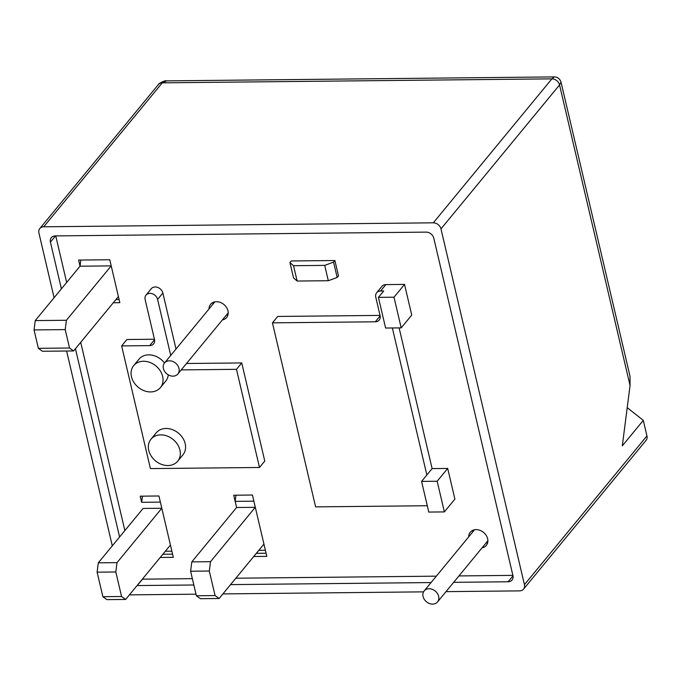 <?xml version="1.0" encoding="UTF-8"?>
<svg xmlns="http://www.w3.org/2000/svg" width="681" height="681" viewBox="0 0 681 681"><rect width="100%" height="100%" fill="white"/><g stroke="black" fill="none" stroke-linecap="round" stroke-linejoin="round"><path stroke-width="1.02" d="M333.571 262.125L334.89 260.525L338.491 275.856L337.172 277.456L328.302 280.725L324.709 265.386L333.571 262.125L337.172 277.456M334.89 260.525L291.255 260.968L289.936 262.568L293.537 265.709L297.137 281.04L328.302 280.725M297.137 281.04L293.537 277.908L289.936 262.568M293.537 265.709L324.709 265.386M487.868 540.799L437.525 601.927A8.649 6.929 -140.5 0 0 438.641 596.343A8.649 6.929 -140.5 0 0 432.265 589.346A8.649 6.929 -140.5 0 0 424.178 590.929A8.649 6.929 -140.5 0 0 426.451 601.774A8.649 6.929 -140.5 0 0 437.525 601.927M253.86 501.148L255.298 507.311L210.506 561.697L209.314 571.027L190.612 571.223L191.804 561.885L210.506 561.697M215.068 595.569L219.137 598.497L200.435 598.693L196.366 595.756L215.068 595.569L209.314 571.027M258.823 550.316L265.386 550.257L263.93 544.11L219.137 598.497M196.366 595.756L190.612 571.223M255.298 507.311L236.596 507.498L191.804 561.885M236.596 507.498L235.158 501.361L235.949 495.198M266.075 553.219L256.354 553.321M253.86 501.173L235.158 501.361L233.728 495.223L252.43 495.027L266.816 556.368L253.724 556.505M102.874 596.701L121.576 596.513L125.644 599.442L106.943 599.638L102.874 596.701L97.119 572.168L98.311 562.829L117.013 562.642L161.806 508.256L160.367 502.118L141.665 502.314L142.448 496.151M117.013 562.642L115.813 571.972L97.119 572.168M121.576 596.513L115.813 571.972M165.33 551.261L171.876 551.193L170.437 545.055L125.644 599.442M161.806 508.256L143.104 508.443L98.311 562.829M160.222 557.458L173.314 557.33L158.928 495.981L140.226 496.177L141.665 502.314M172.574 554.164L162.853 554.266M119.098 299.529L115.923 299.555M65.214 329.604L34.05 329.919L35.242 320.589L80.035 266.203L111.207 265.888L66.415 320.274L65.214 329.604L69.53 348.008L73.608 350.945L42.443 351.26L38.366 348.323L69.53 348.008M118.4 296.558L73.608 350.945M34.05 329.919L38.366 348.323M113.293 302.756L119.839 302.687L109.769 259.75L78.596 260.065L80.035 266.203L80.826 260.048M35.242 320.589L66.415 320.274M214.847 301.862A17.297 13.85 -140.5 0 0 214.856 301.87A17.297 13.85 39.5 0 1 214.847 301.862L164.513 362.99A8.649 6.929 -140.5 0 0 166.785 373.835A8.649 6.929 -140.5 0 0 177.869 373.988A8.649 6.929 -140.5 0 0 178.984 368.412A8.649 6.929 -140.5 0 0 172.608 361.407A8.649 6.929 -140.5 0 0 164.513 362.99M228.203 312.868A17.297 13.85 -140.5 0 0 228.212 312.868A17.297 13.85 39.5 0 1 228.203 312.868L177.869 373.988M186.5 363.501L241.755 362.939L264.773 461.08L259.504 467.481L150.416 468.596L121.644 345.914L126.913 339.513L154.442 339.232M146.032 295.094L151.301 288.693A6.921 5.542 39.5 0 1 157.771 287.425A6.921 5.542 39.5 0 1 162.87 293.026L157.6 299.427A6.921 5.542 -140.5 0 0 152.501 293.826A6.921 5.542 -140.5 0 0 146.032 295.094A6.921 5.542 -140.5 0 0 145.138 299.555L154.485 339.427A6.921 5.542 39.5 0 1 153.591 343.888A6.921 5.542 39.5 0 1 149.692 345.625L154.553 339.725M176.004 349.038L162.87 293.026M427.293 505.736L315.609 506.877L272.443 322.845L277.712 316.452L380.049 315.405M376.67 292.736L381.939 286.335A6.921 5.542 39.5 0 1 385.838 284.598L404.54 284.411L394.001 297.205L378.415 297.367L383.684 290.966L380.568 291A6.921 5.542 -140.5 0 0 376.67 292.736A6.921 5.542 -140.5 0 0 375.776 297.197L380.092 315.601A6.921 5.542 39.5 0 1 379.198 320.061A6.921 5.542 39.5 0 1 375.299 321.798L380.151 315.899M378.415 297.367L385.608 328.038L401.194 327.876L411.733 315.082L404.54 284.411M432.12 468.596L421.582 481.39L428.775 512.069L444.361 511.908L454.899 499.113L447.706 468.434L432.12 468.596L399.117 327.901M209.016 308.953A10.377 8.308 39.5 0 1 210.608 304.305A10.377 8.308 39.5 0 1 223.896 304.492A10.377 8.308 39.5 0 1 226.628 317.499A10.377 8.308 39.5 0 1 222.372 319.951M468.681 536.892A10.377 8.308 39.5 0 1 470.265 532.244A10.377 8.308 39.5 0 1 483.561 532.423A10.377 8.308 39.5 0 1 486.285 545.438A10.377 8.308 39.5 0 1 482.029 547.882M55.748 235.898L66.661 282.445M80.707 342.322L124.861 530.593M142.346 579.165A6.921 5.542 -140.5 0 0 142.508 579.165L192.357 578.654M235.847 578.212L436.334 576.16M458.934 575.93L512.878 575.377M472.631 532.091A10.377 8.308 39.5 0 1 472.631 531.895A10.377 8.308 39.5 0 1 472.818 530.32M487.681 542.561A10.377 8.308 39.5 0 1 486.174 543.046A10.377 8.308 39.5 0 1 485.987 543.089M212.974 304.152A10.377 8.308 39.5 0 1 212.974 303.964A10.377 8.308 39.5 0 1 213.162 302.39M228.024 314.622A10.377 8.308 39.5 0 1 226.509 315.107A10.377 8.308 39.5 0 1 226.322 315.15M272.443 322.845L375.299 321.798M426.851 474.997L392.367 327.97M401.194 327.876L394.001 297.205M421.582 481.39L437.168 481.237L447.706 468.434M444.361 511.908L437.168 481.237M181.231 369.894L236.486 369.332L241.755 362.939M259.504 467.481L236.486 369.332M177.681 461.199L182.951 454.797A17.297 13.85 -140.5 0 0 178.405 433.116A17.297 13.85 -140.5 0 0 156.247 432.81L150.978 439.211A17.297 13.85 -140.5 0 0 148.747 450.362A17.297 13.85 -140.5 0 0 161.491 464.365A17.297 13.85 -140.5 0 0 177.681 461.199A17.297 13.85 -140.5 0 0 173.136 439.509A17.297 13.85 -140.5 0 0 150.978 439.211M160.41 387.591A17.297 13.85 -140.5 0 0 155.864 365.901A17.297 13.85 -140.5 0 0 133.706 365.595A17.297 13.85 -140.5 0 0 131.476 376.746A17.297 13.85 -140.5 0 0 144.227 390.749A17.297 13.85 -140.5 0 0 160.41 387.591L165.679 381.19A17.297 13.85 -140.5 0 0 168.258 374.856M164.513 362.999A17.297 13.85 -140.5 0 0 138.975 359.193L133.706 365.595M170.735 355.431L157.6 299.427M121.644 345.914L149.692 345.625M61.392 288.838L50.428 242.104A6.921 5.542 39.5 0 1 51.322 237.643A6.921 5.542 39.5 0 1 55.229 235.907L426.119 232.119A6.921 5.542 39.5 0 1 433.788 238.188L512.929 575.573A6.921 5.542 39.5 0 1 512.035 580.042A6.921 5.542 39.5 0 1 508.128 581.77L453.665 582.332M112.297 545.847L66.602 351.013M54.097 297.699L38.919 232.996A6.921 5.542 -140.5 0 1 39.813 228.535A6.921 5.542 -140.5 0 1 43.72 226.799L433.312 222.823L551.874 78.86L162.282 82.835L43.72 226.799M431.064 582.561L230.578 584.613M193.838 584.988L137.239 585.566A6.921 5.542 39.5 0 1 137.077 585.566M119.592 536.986L75.438 348.723M129.441 594.836A6.921 5.542 -140.5 0 0 130.045 594.862L196 594.19M627.21 407.638L643.298 420.364L646.95 435.917A6.921 5.542 39.5 0 1 646.056 440.377L523.544 589.142A6.921 5.542 -140.5 0 1 519.637 590.878L446.004 591.636M423.556 591.857L222.917 593.909M523.544 589.142A6.921 5.542 -140.5 0 0 524.438 584.681L646.95 435.917M561.033 82.154L559.552 84.929L440.982 228.893L524.438 584.681M440.982 228.893A6.921 5.542 -140.5 0 0 433.312 222.823M554.377 76.919L554.257 76.91C557.654 77.021 559.918 78.792 561.05 82.248L630.027 376.261L630.053 385.506L559.552 84.929A6.921 5.542 -140.5 0 0 551.874 78.86L554.257 76.91L166.743 80.869L162.282 82.835A6.921 5.542 -140.5 0 0 158.384 84.572A6.921 5.542 -140.5 0 0 158.375 84.572L39.813 228.535M643.298 420.364L622.315 445.842L630.053 385.506M158.384 84.572C157.592 84.086 165.04 79.924 166.819 80.877L166.743 80.869M385.838 284.598L380.568 291M55.536 235.907L50.428 242.104M142.508 579.165L137.239 585.566M508.128 581.77L512.989 575.879M474.521 529.792L424.178 590.929"/></g></svg>
